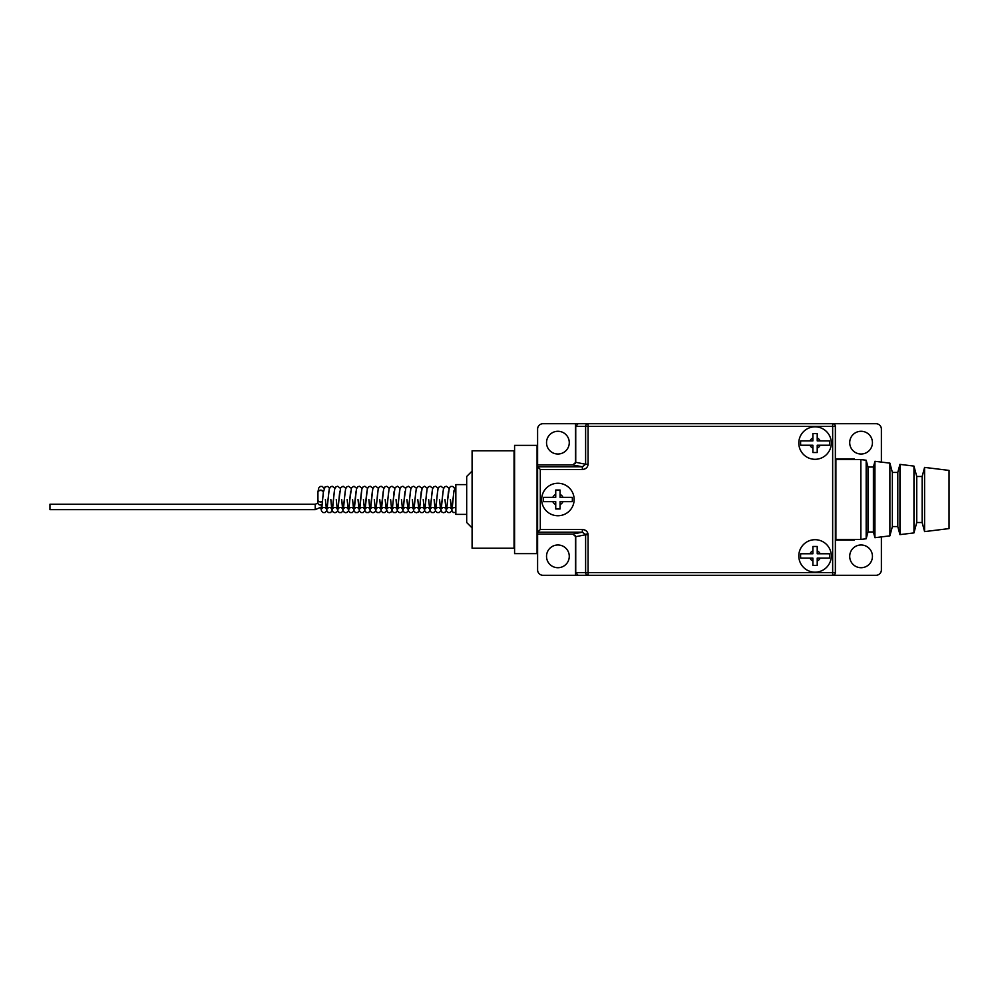 <?xml version="1.0" encoding="UTF-8"?>
<svg xmlns="http://www.w3.org/2000/svg" width="999" height="999" viewBox="0 0 999 999"><rect width="100%" height="100%" fill="white"/><g stroke="black" fill="none" stroke-linecap="round" stroke-linejoin="round"><path stroke-width="1.5" d="M540.309 529.507L537.599 532.217L537.599 466.783L540.309 469.493L540.309 529.507L582.367 529.507L582.367 532.205L585.614 534.74L575.736 536.688L575.736 572.589L585.614 572.589A2.71 2.473 90 0 0 588.086 575.299L578.084 575.299L575.736 572.589M585.564 534.265L587.986 533.791L588.086 534.74L585.614 534.74L585.614 572.589L832.654 572.589L832.654 426.411L588.086 426.411L588.086 464.26L585.614 464.26L582.367 466.795L582.367 469.493C585.826 469.18 587.737 467.432 588.086 464.26M575.499 463.374L575.499 423.701L543.006 423.701A5.42 5.42 0 0 0 537.599 429.12L537.599 466.783L537.599 464.935L572.877 464.935L575.736 462.312L585.614 464.26L585.614 426.411L575.736 426.411L575.736 462.312M575.736 426.411L578.084 423.701L832.654 423.701L832.654 426.411L835.364 426.411L835.364 572.589A2.71 2.71 0 0 1 832.654 575.299L575.499 575.299L575.499 535.626M537.599 532.217L537.599 534.065L572.877 534.065L582.367 532.205L537.612 532.205L537.599 569.88A5.42 5.42 0 0 0 543.006 575.299L575.499 575.299M575.736 536.688L572.877 534.065M588.086 423.701A2.71 2.473 90 0 0 585.614 426.411L588.086 426.411L588.086 423.701L575.499 423.701M832.654 423.701A2.71 2.71 0 0 1 835.364 426.411A2.71 2.71 0 0 0 832.654 423.701L875.961 423.701A5.42 5.42 0 0 1 881.38 429.12L881.38 462.087M949.05 470.404L949.05 528.596L924.587 531.605L924.587 467.395L949.05 470.404M922.152 522.514L922.152 476.486L916.745 476.486L916.745 522.514L922.152 522.514L924.587 531.605M922.152 476.486L924.587 467.395M916.745 476.486L913.96 466.096L913.96 532.904L899.949 534.627L897.789 526.573L892.369 526.573L889.884 535.864L874.937 537.699L874.937 461.301L889.884 463.136L889.884 535.864M916.745 522.514L913.96 532.904M889.884 463.136L892.369 472.427L892.369 526.573M892.369 472.427L897.789 472.427L897.789 526.573M897.789 472.427L899.949 464.373L899.949 534.627M873.401 531.98L873.401 467.02L867.981 467.02L867.981 531.98L873.401 531.98L874.937 537.699M873.401 467.02L874.937 461.301M867.981 467.02L866.17 460.227L866.17 538.773L860.863 539.423L860.863 459.577L835.901 459.577L835.901 539.423L860.863 539.423M867.981 531.98L866.17 538.773M866.17 460.227L860.863 459.577M913.96 466.096L899.949 464.373M835.901 539.423L835.901 540.084L854.307 540.084L854.307 539.423M835.901 459.577L835.901 458.916L854.307 458.916L854.307 459.577M800.748 553.771L810.002 553.771L800.748 553.771A14.473 14.473 0 0 0 800.748 558.104L812.886 558.104L812.886 565.409L817.219 565.409L817.219 560.988L817.219 565.409M815.059 572.177A16.246 16.246 0 0 0 831.293 555.943A16.246 16.246 0 0 0 815.059 539.697A16.246 16.246 0 0 0 798.813 555.943A16.246 16.246 0 0 0 815.059 572.177M812.886 546.465L812.886 550.886L812.886 546.465L817.219 546.465L817.219 553.771L829.37 553.771A14.473 14.473 0 0 1 829.37 558.104L820.117 558.104L829.37 558.104M810.002 553.771L812.886 553.771L812.886 550.886A5.495 5.495 0 0 0 810.002 553.771M817.219 558.104L820.117 558.104A5.495 5.495 0 0 1 817.219 560.988L817.219 558.104M817.219 546.465L817.219 550.886A5.495 5.495 0 0 1 820.117 553.771L829.37 553.771M800.748 558.104L810.002 558.104A5.495 5.495 0 0 0 812.886 560.988L812.886 565.409M800.748 440.896L810.002 440.896L800.748 440.896A14.473 14.473 0 0 0 800.748 445.229L812.886 445.229L812.886 452.535L817.219 452.535L817.219 448.114L817.219 452.535M815.059 459.303A16.246 16.246 0 0 0 831.293 443.057A16.246 16.246 0 0 0 815.059 426.823A16.246 16.246 0 0 0 798.813 443.057A16.246 16.246 0 0 0 815.059 459.303M812.886 433.591L812.886 438.012L812.886 433.591L817.219 433.591L817.219 440.896L829.37 440.896A14.473 14.473 0 0 1 829.37 445.229L820.117 445.229L829.37 445.229M810.002 440.896L812.886 440.896L812.886 438.012A5.495 5.495 0 0 0 810.002 440.896M817.219 445.229L820.117 445.229A5.495 5.495 0 0 1 817.219 448.114L817.219 445.229M800.748 445.229L810.002 445.229A5.495 5.495 0 0 0 812.886 448.114L812.886 452.535M817.219 433.591L817.219 438.012A5.495 5.495 0 0 1 820.117 440.896L829.37 440.896M543.581 497.34L552.847 497.34L543.581 497.34A14.473 14.473 0 0 0 543.581 501.66L555.731 501.66L555.731 508.978L560.064 508.978L560.064 504.557L560.064 508.978M557.904 515.746A16.246 16.246 0 0 0 574.138 499.5A16.246 16.246 0 0 0 557.904 483.254A16.246 16.246 0 0 0 541.658 499.5A16.246 16.246 0 0 0 557.904 515.746M555.731 490.022L555.731 494.443L555.731 490.022L560.064 490.022L560.064 497.34L572.215 497.34A14.473 14.473 0 0 1 572.215 501.66L562.949 501.66L572.215 501.66M560.064 501.66L562.949 501.66A5.495 5.495 0 0 1 560.064 504.557L560.064 501.66M555.731 494.443L555.731 497.34L552.847 497.34A5.495 5.495 0 0 1 555.731 494.443M560.064 490.022L560.064 494.443A5.495 5.495 0 0 1 562.949 497.34L572.215 497.34M543.581 501.66L552.847 501.66A5.495 5.495 0 0 0 555.731 504.557L555.731 508.978M861.076 454.021A11.364 11.364 0 0 1 849.712 442.657A11.364 11.364 0 0 1 861.076 431.281A11.364 11.364 0 0 1 872.439 442.657A11.364 11.364 0 0 1 861.076 454.021M861.076 567.719A11.364 11.364 0 0 1 849.712 556.343A11.364 11.364 0 0 1 861.076 544.979A11.364 11.364 0 0 1 872.439 556.343A11.364 11.364 0 0 1 861.076 567.719M557.904 431.281A11.364 11.364 0 0 0 546.528 442.657A11.364 11.364 0 0 0 557.904 454.021A11.364 11.364 0 0 0 569.268 442.657A11.364 11.364 0 0 0 557.904 431.281M557.904 544.979A11.364 11.364 0 0 0 546.528 556.343A11.364 11.364 0 0 0 557.904 567.719A11.364 11.364 0 0 0 569.268 556.343A11.364 11.364 0 0 0 557.904 544.979M832.654 575.299A2.71 2.71 0 0 0 835.364 572.589L832.654 572.589L832.654 575.299L875.961 575.299A5.42 5.42 0 0 0 881.38 569.88L881.38 536.913M514.585 553.633L514.585 445.367L537.062 445.367L537.062 553.633L514.585 553.633M325.387 499.5L326.386 508.828C324.75 507.042 323.189 507.042 321.703 508.828L323.351 492.257A2.71 1.911 180 0 0 320.642 490.447A2.71 1.911 180 0 0 317.932 492.357L317.932 503.109A2.71 1.911 180 0 0 320.642 505.032A2.71 1.911 180 0 0 322.24 504.657M315.222 504.233L49.95 504.233L49.95 509.652L315.222 509.652L315.222 504.233L317.932 503.109M323.351 492.057L323.351 492.182A2.71 1.911 180 0 0 323.351 492.057A2.71 1.911 180 0 0 320.642 490.147A2.71 1.911 180 0 0 317.944 491.908A2.71 1.911 180 0 0 317.932 492.057A2.71 1.911 180 0 0 317.944 492.207M455.844 490.209A2.71 1.911 180 0 0 453.833 491.908A2.71 1.911 180 0 0 453.821 492.057M466.683 514.385L455.844 514.385L455.844 484.615L466.683 484.615M472.09 527.922L466.683 522.514L466.683 476.486L472.09 471.078M472.09 548.226L472.09 450.774L514.048 450.774L514.048 548.226L472.09 548.226M588.086 534.74L588.086 575.299M582.367 469.493L540.309 469.493M587.986 533.791C587.25 531.131 585.364 529.707 582.367 529.507M537.612 466.795L582.367 466.795L572.877 464.935M322.54 501.373A2.71 1.911 180 0 1 320.642 501.923A2.71 1.911 180 0 1 317.932 500.012M453.833 491.908L452.147 508.828L453.396 507.567L455.844 507.704M440.434 508.628L441.97 512.187L443.681 512.737L445.467 512.025L446.603 509.752L447.689 499.5L446.715 508.828C448.339 507.042 449.9 507.042 451.398 508.828L450.399 499.5L452.085 511.363L453.534 512.562L455.844 512.375M448.426 491.633L447.689 499.5L449.363 487.637L450.811 486.438L452.734 486.438L454.37 487.987L454.97 490.484M445.866 508.628L446.653 511.363L448.089 512.562L450.025 512.562L451.648 511.013L454.033 490.359M435.002 508.628L435.776 511.363L437.225 512.562L439.148 512.562L440.771 511.013L443.431 488.923L444.692 486.813L446.391 486.263L449.051 488.286M429.57 508.628L430.344 511.363L431.793 512.562L433.716 512.562L435.339 511.013L437.987 488.923L439.248 486.813L440.959 486.263L443.618 488.286M424.125 508.628L424.912 511.363L426.348 512.562L428.284 512.562L429.907 511.013L432.555 488.923L433.816 486.813L435.527 486.263L438.186 488.286M418.693 508.628L419.468 511.363L420.916 512.562L422.839 512.562L424.475 511.013L427.122 488.923L428.384 486.813L430.082 486.263L432.754 488.286M412.375 499.5C413.823 515.771 413.761 509.752 414.797 512.187L416.496 512.737L418.294 512.025C419.393 509.428 419.056 515.184 420.504 499.5L422.19 487.637L424.65 486.263L427.31 488.286M407.817 508.628L408.603 511.363L410.04 512.562L411.975 512.562L413.598 511.013L416.246 488.923L417.507 486.813L419.218 486.263L421.878 488.286M402.385 508.628L403.171 511.363L404.607 512.562L406.531 512.562L408.166 511.013L410.814 488.923L412.075 486.813L413.786 486.263L416.446 488.286M386.076 508.628L387.612 512.187L389.323 512.737L391.108 512.025L392.245 509.752L393.331 499.5L392.357 508.828C393.981 507.042 395.542 507.042 397.04 508.828L396.054 499.5C397.515 515.771 397.452 509.752 398.489 512.187L400.187 512.737L401.985 512.025C403.084 509.428 402.747 515.184 404.195 499.5L405.881 487.637L408.341 486.263L411.001 488.286M391.521 508.628L392.295 511.363L393.743 512.562L395.666 512.562L397.29 511.013L399.95 488.923L401.198 486.813L402.909 486.263L405.569 488.286M394.068 491.633L393.331 499.5L395.017 487.637L397.477 486.263L400.137 488.286M380.644 508.628L381.431 511.363L382.867 512.562L384.79 512.562L386.426 511.013L389.073 488.923L390.334 486.813L392.045 486.263L394.705 488.286M385.177 499.5L386.176 508.828C384.677 507.042 383.117 507.042 381.493 508.828L383.641 488.923L384.902 486.813L386.601 486.263L389.26 488.286M379.745 499.5L380.731 508.828C379.233 507.042 377.672 507.042 376.049 508.828L378.196 488.923L379.458 486.813L381.168 486.263L383.828 488.286M375.212 508.628L375.986 511.363L377.435 512.562L379.358 512.562L380.981 511.013L383.204 491.633M374.3 499.5L375.299 508.828C373.801 507.042 372.24 507.042 370.617 508.828L372.764 488.923L374.026 486.813L375.736 486.263L378.396 488.286M372.964 488.286L370.292 486.263L368.594 486.813L367.332 488.923L365.184 508.828C366.808 507.042 368.369 507.042 369.867 508.828L368.868 499.5C370.329 515.771 370.267 509.752 371.303 512.187L373.014 512.737L374.812 512.025C375.911 509.428 375.574 515.184 377.023 499.5L377.759 491.633M364.335 508.628L365.122 511.363L366.558 512.562L368.494 512.562L370.117 511.013L372.327 491.633M363.436 499.5L364.423 508.828C362.937 507.042 361.376 507.042 359.74 508.828L361.9 488.923L363.149 486.813L364.86 486.263L367.52 488.286M358.903 508.628L359.677 511.363L361.126 512.562L363.049 512.562L364.685 511.013L366.895 491.633M358.004 499.5L358.991 508.828C357.492 507.042 355.931 507.042 354.308 508.828L356.456 488.923L357.717 486.813L359.428 486.263L362.088 488.286M353.471 508.628L354.245 511.363L355.694 512.562L357.617 512.562L359.24 511.013L361.463 491.633M330.844 499.5C332.28 515.771 332.23 509.752 333.254 512.187L334.965 512.737L336.763 512.025C337.862 509.428 337.525 515.184 338.973 499.5L337.999 508.828C339.635 507.042 341.196 507.042 342.682 508.828L341.695 499.5C343.156 515.771 343.094 509.752 344.131 512.187L345.841 512.737L347.627 512.025C348.738 509.428 348.401 515.184 349.85 499.5L351.536 487.637L353.996 486.263L356.655 488.286M348.027 508.628L348.813 511.363L350.249 512.562L352.185 512.562L353.808 511.013L356.019 491.633M337.163 508.628L337.937 511.363L339.385 512.562L341.308 512.562L342.944 511.013L345.592 488.923L346.853 486.813L348.551 486.263L351.211 488.286M339.71 491.633L338.973 499.5L340.659 487.637L343.119 486.263L345.779 488.286M326.286 508.628L327.073 511.363L328.509 512.562L330.444 512.562L332.068 511.013L334.715 488.923L335.976 486.813L337.687 486.263L340.347 488.286M320.754 507.929L321.641 511.363L323.077 512.562L325 512.562L326.636 511.013L329.283 488.923L330.544 486.813L332.255 486.263L334.915 488.286M323.339 492.245L325.137 486.788L327.709 486.438L329.47 488.286M317.944 491.908L318.731 487.974L320.329 486.451L322.302 486.451L324.038 488.286M442.994 491.633L441.283 508.828C442.907 507.042 444.468 507.042 445.966 508.828L444.967 499.5M437.55 491.633L435.839 508.828C437.475 507.042 439.036 507.042 440.522 508.828L439.535 499.5M432.117 491.633L430.407 508.828C432.03 507.042 433.591 507.042 435.089 508.828L434.103 499.5M426.685 491.633L424.975 508.828C426.598 507.042 428.159 507.042 429.657 508.828L428.658 499.5M421.253 491.633L419.543 508.828C421.166 507.042 422.727 507.042 424.225 508.828L423.226 499.5M415.809 491.633L414.098 508.828C415.721 507.042 417.282 507.042 418.781 508.828L417.794 499.5M410.377 491.633L408.666 508.828C410.289 507.042 411.85 507.042 413.349 508.828L412.35 499.5M404.945 491.633L403.234 508.828C404.857 507.042 406.418 507.042 407.917 508.828L406.918 499.5M399.5 491.633L397.789 508.828C399.425 507.042 400.986 507.042 402.472 508.828L401.486 499.5M388.636 491.633L386.925 508.828C388.549 507.042 390.109 507.042 391.608 508.828L390.609 499.5M350.587 491.633L348.876 508.828C350.499 507.042 352.06 507.042 353.559 508.828L352.56 499.5M345.154 491.633L343.444 508.828C345.067 507.042 346.628 507.042 348.127 508.828L347.128 499.5M334.278 491.633L332.567 508.828C334.19 507.042 335.751 507.042 337.25 508.828L336.263 499.5M328.846 491.633L327.135 508.828C328.758 507.042 330.319 507.042 331.818 508.828L330.819 499.5M322.04 506.705L315.222 509.652"/></g></svg>
